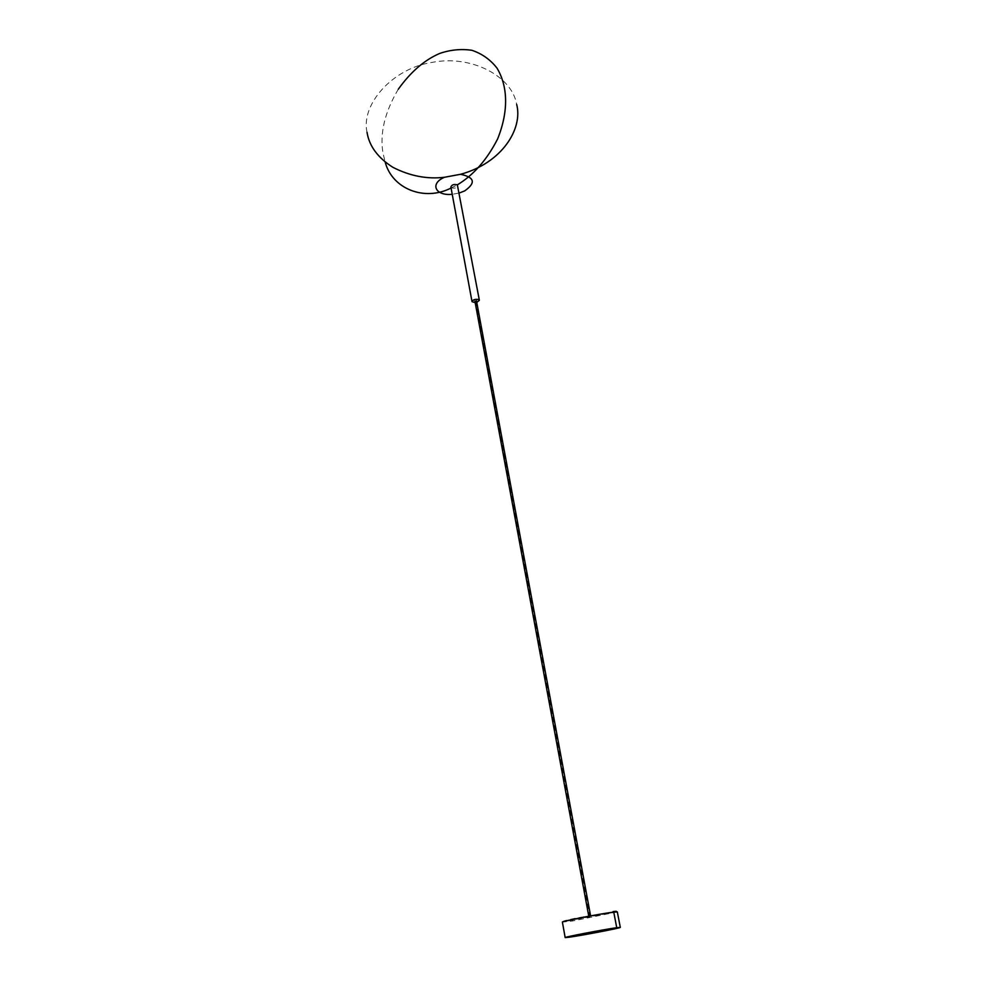 <?xml version="1.0" encoding="UTF-8"?>
<svg xmlns="http://www.w3.org/2000/svg" width="987" height="987" viewBox="0 0 987 987"><rect width="100%" height="100%" fill="white"/><g stroke="black" fill="none" stroke-linecap="round" stroke-linejoin="round"><path stroke-width="0.74" stroke-dasharray="4.93 3.7" d="M588.968 916.553L590.67 916.22L588.968 916.553M475.043 301.282L476.4 301.035M615.37 911.926L566.809 921.13C559.95 921.87 562.985 920.859 575.927 918.095L601.502 913.962M617.331 911.926L572.411 921.019L562.393 922.105M459.362 192.983L452.243 194.303L459.362 192.983M450.886 186.987L451.54 187.814C454.871 188.653 457.03 187.937 457.993 185.667M475.203 302.701L476.77 302.417M475.697 300.986L589.745 916.392L566.809 921.13M398.292 89.225C384.733 112.123 379.637 133.43 383.005 153.145L385.164 162.028M451.084 188.023L457.351 184.84M572.682 920.291L572.411 921.019M367.016 132.27C360.711 104.77 392.098 68.485 431.973 62.415C471.033 54.581 512.068 75.974 516.694 104.523"/><path stroke-width="1.48" d="M476.4 301.035L475.043 301.282M569.166 937.231L565.169 937.601C563.848 937.119 604.488 929.372 616.739 927.706L620.305 927.385C621.131 927.953 582.009 935.429 569.166 937.231M565.169 937.601L562.393 922.105C561.035 921.34 601.502 913.518 613.754 912.099L617.331 911.926L620.305 927.385M613.1 911.569C616.727 911.124 617.48 911.248 615.37 911.926M464.704 190.886L459.362 192.983L464.704 190.886C476.055 182.842 474.661 177.315 460.534 174.292C474.661 177.315 476.055 182.842 464.704 190.886M367.016 132.27C369.2 146.088 377.848 157.784 392.962 167.358C409.95 176.031 427.112 179.338 444.446 177.278C429.382 183.755 435.526 196.142 452.243 194.303C435.526 196.142 429.382 183.755 444.446 177.278L460.534 174.292C502.247 163.015 523.011 128.557 516.694 104.523M476.77 302.417L479.361 300.295L478.72 299.579C475.315 298.925 473.081 299.616 472.02 301.652L475.203 302.701M479.361 300.295L457.351 184.84C454.02 184.001 451.861 184.717 450.886 186.987L472.02 301.652M601.502 913.962L613.778 912.185L616.739 927.706M385.164 162.028C392.086 188.825 424.459 201.73 451.084 188.023M457.351 184.84C473.538 175.094 486.973 159.783 497.633 138.92C508.971 110.618 507.7 85.894 497.016 68.152C490.453 59.689 482.088 53.73 471.909 50.3C461.139 48.721 450.417 49.769 439.746 53.434C424.558 59.911 410.74 71.841 398.292 89.225M476.474 300.838L590.608 915.887M474.907 301.134L588.77 916.232"/></g></svg>
